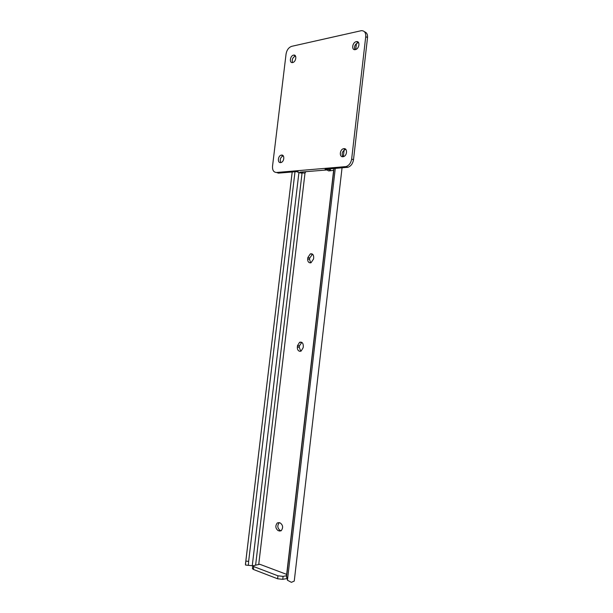 <?xml version="1.0" encoding="UTF-8"?>
<svg xmlns="http://www.w3.org/2000/svg" width="613" height="613" viewBox="0 0 613 613"><rect width="100%" height="100%" fill="white"/><g stroke="black" fill="none" stroke-linecap="round" stroke-linejoin="round"><path stroke-width="0.92" d="M299.788 351.318L301.106 351.073L303.159 347.717L303.32 346.307C303.259 343.042 302.017 341.702 299.596 342.276L297.52 345.648L297.351 347.042C297.244 349.448 298.056 350.874 299.788 351.318M310.147 262.87L311.075 262.693L313.527 259.023L313.695 257.636C313.695 254.709 312.576 253.46 310.339 253.866L307.856 257.552L307.695 258.931C307.588 261.284 308.408 262.594 310.147 262.87M246.679 565.14L245.484 565.01L245.836 561.079L248.64 561.385L248.38 565.324L252.755 565.784L253.759 566.581L253.414 569.462L252.41 568.657L252.755 565.784L259.82 564.282L286.669 574.381M248.64 561.385L294.999 171.755M245.836 561.079L292.202 171.985M301.826 342.376L299.405 345.878L299.236 347.272L300.761 351.218M312.584 254.203L309.703 257.996L309.542 259.368L310.676 262.816M279.329 522.674L279.275 522.713C277.091 525.678 277.398 528.26 280.202 530.467L281.129 530.766M286.562 577.323L286.516 575.691L287.443 580.235L291.413 582.335L294.255 581.07L342.046 167.878M286.6 576.519L334.016 168.537M286.516 575.691L333.84 168.552M279.191 522.628L277.314 522.927C275.13 525.9 275.436 528.49 278.241 530.705L281.175 530.735C283.352 527.724 283.03 525.134 280.21 522.95L279.191 522.628M286.738 578.595L282.754 579.331L277.605 578.779L253.414 569.462M315.189 41.04L342.636 34.864M277.605 578.779L277.95 575.814L253.759 566.581M286.509 575.753L283.099 576.366L282.754 579.331M277.95 575.814L283.099 576.366M283.206 155.794L283.068 155.825C280.356 157.441 279.612 159.694 280.854 162.575M281.528 155.081L281.198 155.143C277.85 155.832 277.283 163.112 280.624 162.606L280.992 162.537C284.348 161.824 284.869 154.537 281.528 155.081M293.688 55.109L295.359 56.051C292.662 57.453 291.711 59.63 292.516 62.58L292.639 62.557C296.079 62.028 297.144 54.434 293.688 55.109L293.527 55.132C290.079 55.699 289.052 63.269 292.516 62.58M345.816 149.403L345.288 149.495C342.223 151.288 341.433 153.702 342.905 156.729M343.885 148.66L343.441 148.744C339.633 149.595 339.15 157.28 342.951 156.729L343.441 156.637C347.249 155.756 347.678 148.055 343.885 148.66M358.574 42.626L358.053 42.68C355.004 44.197 353.939 46.527 354.858 49.661M356.26 41.669C352.322 42.32 351.218 50.389 355.18 49.638L355.341 49.607C359.272 48.994 360.421 40.902 356.475 41.63L356.26 41.669M351.655 159.043L365.739 36.588C365.915 32.619 364.444 30.65 361.325 30.681L291.719 46.327C288.715 47.385 286.83 49.929 286.072 53.952L272.524 166.246C272.325 170.238 273.666 172.322 276.547 172.483L346.13 166.575C349.142 165.395 350.988 162.882 351.655 159.043L353.494 159.771C352.827 163.602 350.988 166.108 347.969 167.28L325.089 169.272C327.74 169.257 329.495 169.609 330.353 170.337L330.759 170.728L333.648 170.238M302.86 172.973L299.634 172.82L297.121 171.855L298.117 171.502L278.425 173.127L276.547 172.483M330.759 170.728L328.568 170.904L326.936 169.954L299.979 172.153L303.151 172.95C304.531 173.31 305.397 172.889 305.757 171.686M353.494 159.771L367.524 37.631L365.739 36.588M364.52 31.807C366.758 32.52 367.754 34.466 367.524 37.631M258.724 564.45L305.036 172.782M255.636 564.948L302.033 173.249M252.265 565.73L298.906 172.69M245.453 564.167L292.186 171.985L245.453 564.175M287.443 580.235L335.273 168.437M248.403 565.355L246.61 565.155M280.202 530.467L278.241 530.705M281.045 530.827L279.267 531.034M309.703 257.996L307.856 257.552M309.542 259.368L307.695 258.931M299.405 345.878L297.52 345.648M299.236 347.272L297.351 347.042M330.353 170.337L330.53 168.828M301.083 173.119L303.151 172.95M346.981 167.472L345.134 166.759M343.341 156.66L344.1 150.101M355.739 49.492L356.429 43.538M286.562 576.994L286.478 576.166M248.38 565.324L245.484 565.01M279.275 522.713L277.314 522.927M312.186 254.318L310.339 253.866M301.481 342.514L299.596 342.276M281.198 155.143L283.068 155.825M343.441 148.744L345.288 149.495M356.475 41.63L358.268 42.649M346.13 166.575L347.969 167.28"/></g></svg>
